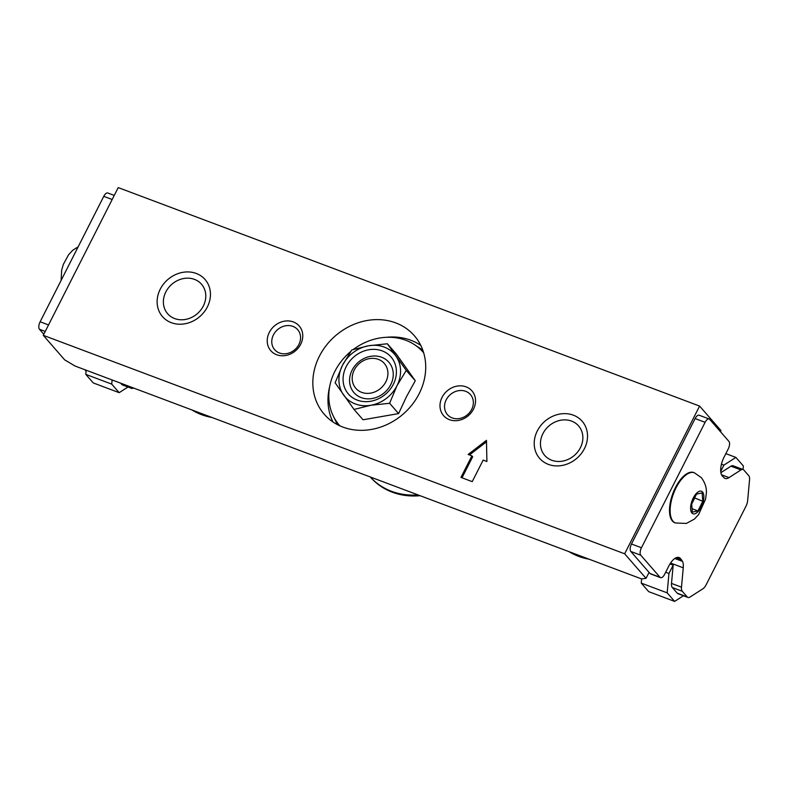 <?xml version="1.0" encoding="UTF-8"?>
<svg xmlns="http://www.w3.org/2000/svg" width="789" height="789" viewBox="0 0 789 789"><rect width="100%" height="100%" fill="white"/><g stroke="black" fill="none" stroke-linecap="round" stroke-linejoin="round"><path stroke-width="1.18" d="M420.093 495.699A69.807 60.457 138.9 0 1 406.059 495.531A69.807 60.457 138.9 0 1 370.495 477.207L370.297 476.98A69.807 60.457 138.9 0 0 405.28 494.634A69.807 60.457 138.9 0 0 417.992 494.91M387.31 377.961A18.916 16.382 138.9 0 1 365.435 393.267A18.916 16.382 138.9 0 1 352.801 373.779A18.916 16.382 138.9 0 1 374.667 358.472A18.916 16.382 138.9 0 1 387.31 377.961M580.398 447.728A22.457 19.459 138.9 0 1 551.728 460.253A22.457 19.459 138.9 0 1 542.911 433.634A22.457 19.459 138.9 0 1 571.591 421.099A22.457 19.459 138.9 0 1 580.398 447.728M571.305 552.517A69.807 60.457 -41.1 0 0 584.738 557.567M569.007 551.659A69.807 60.457 -41.1 0 0 589.127 559.214M203.325 306.024A22.457 19.459 138.9 0 1 174.645 318.559A22.457 19.459 138.9 0 1 165.838 291.93A22.457 19.459 138.9 0 1 194.508 279.395A22.457 19.459 138.9 0 1 203.325 306.024M194.232 410.822A69.807 60.457 -41.1 0 0 207.665 415.872M191.924 409.955A69.807 60.457 -41.1 0 0 212.054 417.519M339.901 425.843A55.575 48.139 138.9 0 1 339.388 425.271A55.575 48.139 138.9 0 1 334.891 371.313A55.575 48.139 138.9 0 1 350.651 351.598M389.598 403.268L396.975 385.742L406.256 370.426L387.36 343.767L396.364 354.093L415.27 380.752L406.493 396.66L398.603 413.594L363.039 419.778L354.034 409.452L370.86 405.26L389.598 403.268L398.603 413.594M352.101 370.169A23.137 20.041 138.9 0 1 388.849 362.22A23.137 20.041 138.9 0 1 390.723 384.687A23.137 20.041 138.9 0 1 353.975 392.636A23.137 20.041 138.9 0 1 352.101 370.169M346.174 366.658A28.236 24.459 138.9 0 1 382.221 350.898A28.236 24.459 138.9 0 1 393.307 384.361A28.236 24.459 138.9 0 1 357.249 400.122A28.236 24.459 138.9 0 1 346.174 366.658M353.344 349.468A55.575 48.139 138.9 0 1 423.17 352.219A55.575 48.139 138.9 0 1 423.663 352.801L423.17 352.219M406.256 370.426L415.27 380.752M387.36 343.767L368.621 345.76L351.795 349.951L342.505 365.277L335.128 382.793L354.034 409.452M396.975 385.742A32.635 28.266 138.9 0 1 370.86 405.26A32.635 28.266 138.9 0 1 343.629 395.023A32.635 28.266 138.9 0 1 342.505 365.277A32.635 28.266 138.9 0 1 368.621 345.76A32.635 28.266 138.9 0 1 395.851 355.997A32.635 28.266 138.9 0 1 396.975 385.742M114.247 195.416L107.827 192.999A5.977 2.702 110.6 0 0 103.763 196.343L40.131 321.774A5.977 2.702 110.6 0 0 39.45 329.24L43.819 334.25M84.788 369.696L85.893 370.958A7.89 3.57 110.6 0 0 86.1 371.165M129.682 386.561L130.777 387.823A7.89 3.57 110.6 0 0 131.497 388.336A7.89 3.57 110.6 0 0 133.499 388.001M86.179 370.219L85.804 374.38L93.26 382.931L119.178 392.675L127.986 387.014M131.497 388.336L122.502 384.953A7.89 3.57 -69.4 0 1 121.782 384.44L120.687 383.178M112.107 379.953L111.722 384.115L119.178 392.675M85.804 374.38L111.722 384.115M694.33 472.769L693.709 472.532A26.826 12.151 110.6 0 0 674.112 490.403A26.826 12.151 110.6 0 0 672.406 521.016A26.826 12.151 110.6 0 0 674.832 522.752L675.463 522.989A26.826 12.151 -69.4 0 1 673.037 521.253A26.826 12.151 -69.4 0 1 674.733 490.64A26.826 12.151 -69.4 0 1 694.33 472.769L701.362 477.661C705.327 483.046 706.954 488.549 706.244 494.161L705.544 499.181L698.61 514.606L694.389 519.103L686.341 523.442L675.463 522.989M705.1 422.322A5.977 2.702 -69.4 0 1 709.163 418.979A5.977 2.702 -69.4 0 1 709.696 419.363L728.937 441.416A5.977 2.702 -69.4 0 1 728.257 448.882L724.026 457.216A15.06 6.815 110.6 0 0 722.31 476.014L724.736 478.331A15.06 6.815 -69.4 0 0 724.923 478.41A15.06 6.815 -69.4 0 0 729.016 477.611L740.96 469.928A7.89 3.57 -69.4 0 1 743.1 469.514A7.89 3.57 -69.4 0 1 743.82 470.017L748.741 475.668A7.89 3.57 -69.4 0 1 749.55 479.781L747.647 500.581A7.89 3.57 -69.4 0 1 745.94 506.301L706.135 584.777A7.89 3.57 -69.4 0 1 702.91 588.762L690.069 597.017A7.89 3.57 -69.4 0 1 687.929 597.441A7.89 3.57 -69.4 0 1 687.219 596.928L682.298 591.286A7.89 3.57 -69.4 0 1 681.489 587.164L683.254 567.814A15.06 6.815 -69.4 0 0 682.584 561.423L680.394 558.444A15.06 6.815 110.6 0 0 679.092 557.547A15.06 6.815 110.6 0 0 668.855 565.969L664.624 574.313A5.977 2.702 -69.4 0 1 660.561 577.656A5.977 2.702 -69.4 0 1 660.018 577.272L640.776 555.209A5.977 2.702 -69.4 0 1 641.457 547.753L705.1 422.322L695.119 418.574A5.977 2.702 110.6 0 1 699.182 415.231L709.163 418.979M641.457 547.753L631.486 544.006L695.119 418.574M631.486 544.006A5.977 2.702 110.6 0 0 630.806 551.462L640.776 555.209M660.018 577.272L650.037 573.524L630.806 551.462M650.037 573.524A5.977 2.702 110.6 0 0 650.58 573.909L660.561 577.656M676.203 557.724L681.578 559.746M681.489 587.164L671.508 583.416L673.175 565.121L669.989 563.928M671.508 583.416A7.89 3.57 110.6 0 0 672.317 587.539L682.298 591.286M687.219 596.928L677.248 593.18L672.317 587.539M677.248 593.18A7.89 3.57 110.6 0 0 677.958 593.683L687.929 597.441M743.1 469.514L733.129 465.766A7.89 3.57 110.6 0 0 730.989 466.181L740.96 469.928M720.899 472.67L730.989 466.181M683.442 595.754L674.644 601.405L648.716 591.661L641.26 583.11L641.644 578.879M673.175 565.121L668.954 573.455L665.679 572.232M674.644 601.405L667.178 592.855L668.954 573.455M674.792 558.494L682.584 561.423M720.732 471.388L723.917 465.106L735.89 457.413L743.356 465.964L743.031 469.485M721.442 464.179L723.917 465.106M667.178 592.855L641.26 583.11M735.89 457.413L725.841 453.636M702.111 492.888L696.529 494.101L691.647 503.717L692.347 512.13L697.93 510.927L702.812 501.301L702.111 492.888M702.812 501.301L694.606 497.898M691.677 504.053L694.636 498.224M697.93 510.927L692.061 508.718M422.786 350.129L415.902 345.631M279.414 352.979A15.257 13.216 138.9 0 1 274.671 349.705A15.257 13.216 138.9 0 1 275.193 332.13A15.257 13.216 138.9 0 1 292.906 326.38A15.257 13.216 138.9 0 1 297.66 329.654A15.257 13.216 138.9 0 1 297.137 347.229A15.257 13.216 138.9 0 1 279.414 352.979M452.196 417.904A15.257 13.216 138.9 0 1 447.442 414.639A15.257 13.216 138.9 0 1 447.974 397.054A15.257 13.216 138.9 0 1 465.688 391.314A15.257 13.216 138.9 0 1 470.441 394.579A15.257 13.216 138.9 0 1 469.909 412.164A15.257 13.216 138.9 0 1 452.196 417.904M466.092 386.857A18.828 16.303 -41.1 0 0 442.057 397.36A18.828 16.303 -41.1 0 0 449.444 419.669A18.828 16.303 -41.1 0 0 473.479 409.166A18.828 16.303 -41.1 0 0 466.092 386.857M293.321 321.932A18.828 16.303 -41.1 0 0 269.286 332.435A18.828 16.303 -41.1 0 0 276.673 354.744A18.828 16.303 -41.1 0 0 300.708 344.241A18.828 16.303 -41.1 0 0 293.321 321.932M573.356 415.172A28.236 24.459 -41.1 0 0 537.309 430.922A28.236 24.459 -41.1 0 0 548.385 464.386A28.236 24.459 -41.1 0 0 584.432 448.635A28.236 24.459 -41.1 0 0 573.356 415.172M196.283 273.467A28.236 24.459 -41.1 0 0 160.226 289.218A28.236 24.459 -41.1 0 0 171.312 322.691A28.236 24.459 -41.1 0 0 207.359 306.931A28.236 24.459 -41.1 0 0 196.283 273.467M395.693 322.879A59.767 51.768 -41.1 0 0 326.301 345.385A59.767 51.768 -41.1 0 0 324.23 414.245A59.767 51.768 -41.1 0 0 342.84 427.066A59.767 51.768 -41.1 0 0 412.243 404.55A59.767 51.768 -41.1 0 0 414.314 335.69A59.767 51.768 -41.1 0 0 395.693 322.879M646.043 578.337L624.651 553.799L43.267 335.325L64.668 359.863L75.093 366.047L641.506 578.899L646.043 578.337L649.061 572.39M720.446 431.682L720.998 430.607L699.596 406.069L118.222 187.595L43.267 335.325M486.902 461.496L486.468 440.351L468.143 454.454L471.901 455.864L460.963 477.404L472.216 481.635L483.154 460.095L486.902 461.496M699.596 406.069L624.651 553.799M469.465 454.947L486.497 441.83M462.009 477.799L472.68 456.762L471.901 455.864M333.855 417.184L337.376 424.61M39.45 329.24L45.249 331.419M48.543 324.94L40.131 321.774M103.763 196.343L112.176 199.509M130.777 387.823L121.782 384.44M691.904 513.008A12.042 5.454 -69.4 0 1 693.275 497.977A12.042 5.454 -69.4 0 1 702.555 492.011A12.042 5.454 -69.4 0 1 701.184 507.051A12.042 5.454 -69.4 0 1 691.904 513.008M680.394 558.444L677.524 557.369M670.561 563.04L683.254 567.814M729.016 477.611L721.55 474.8M420.754 345.365A59.767 51.768 -41.1 0 0 410.852 340.256A59.767 51.768 -41.1 0 0 386.255 337.317M329.654 386.669A59.767 51.768 -41.1 0 0 332.938 421.947M339.388 425.271L339.881 425.843M78.16 246.819L72.815 250.202L68.604 254.699L63.376 264.305L61.67 270.124L61.098 280.46"/></g></svg>
